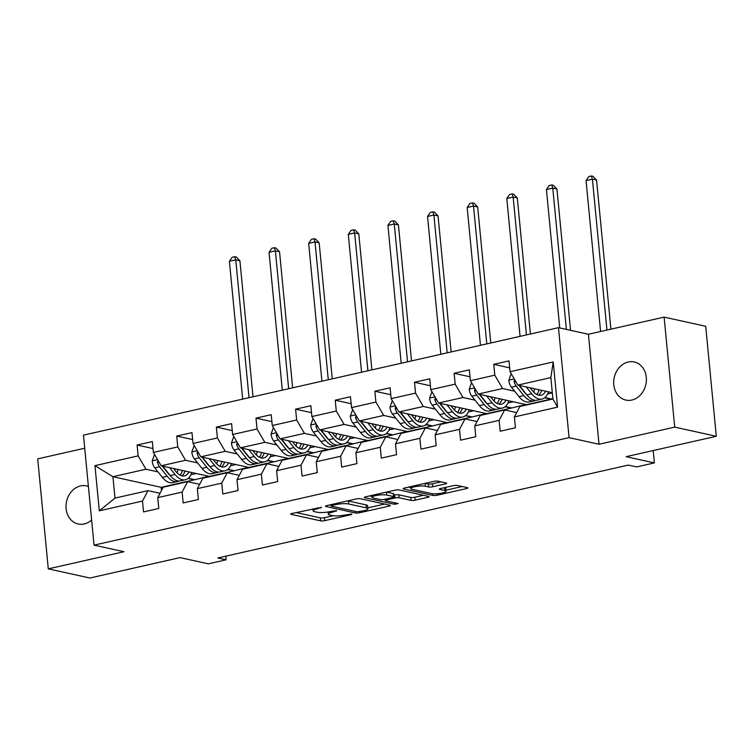 <?xml version="1.0" encoding="UTF-8"?>
<svg xmlns="http://www.w3.org/2000/svg" width="754" height="754" viewBox="0 0 754 754"><rect width="100%" height="100%" fill="white"/><g stroke="black" fill="none" stroke-linecap="round" stroke-linejoin="round"><path stroke-width="1.13" d="M321.477 507.319L292.1 513.455A2.997 0.603 174.5 0 0 290.752 514.105A2.997 0.603 174.5 0 0 291.233 514.379L320.629 520.854A2.997 0.603 174.5 0 0 324.757 520.646L351.241 514.652L351.845 514.002L345.53 514.925A9.576 1.942 174.5 0 1 332.326 515.576L329.875 515.039A9.576 1.942 174.5 0 1 328.32 514.153A9.576 1.942 174.5 0 1 332.627 512.089L336.661 510.665L330.346 511.58A9.576 1.942 174.5 0 1 317.142 512.239L314.691 511.702A9.576 1.942 174.5 0 1 313.136 510.807A9.576 1.942 174.5 0 1 317.443 508.743L321.477 507.319M628.214 362.005A19.519 16.192 -77.6 0 0 613.728 381.128A19.519 16.192 -77.6 0 0 625.848 400.091A19.519 16.192 -77.6 0 0 631.88 400.054A19.519 16.192 -77.6 0 0 646.357 380.93A19.519 16.192 -77.6 0 0 634.237 361.967A19.519 16.192 -77.6 0 0 628.214 362.005M88.397 486.434A19.519 16.192 -77.6 0 0 86.569 485.887A19.519 16.192 -77.6 0 0 80.537 485.925A19.519 16.192 -77.6 0 0 66.05 505.057A19.519 16.192 -77.6 0 0 78.171 524.011A19.519 16.192 -77.6 0 0 84.203 523.973A19.519 16.192 -77.6 0 0 91.63 520.015M445.36 483.917A2.997 0.603 174.5 0 0 446.707 483.276A2.997 0.603 174.5 0 0 446.217 482.994L437.97 481.175A2.997 0.603 174.5 0 0 433.852 481.382L404.427 488.045A2.997 0.603 174.5 0 0 403.079 488.686A2.997 0.603 174.5 0 0 403.56 488.969L432.956 495.435A2.997 0.603 174.5 0 0 437.084 495.227L466.5 488.573A2.997 0.603 174.5 0 0 467.848 487.923A2.997 0.603 174.5 0 0 467.367 487.649L457.405 485.453A2.997 0.603 174.5 0 0 453.277 485.661L440.685 488.507A2.997 0.603 174.5 0 0 439.337 489.158A2.997 0.603 174.5 0 0 439.827 489.431L444.766 490.524A8.011 1.621 174.5 0 1 446.066 491.259A8.011 1.621 174.5 0 1 440.449 493.37A8.011 1.621 174.5 0 1 431.42 493.54L412.08 489.28A8.011 1.621 174.5 0 1 410.779 488.535A8.011 1.621 174.5 0 1 416.397 486.434A8.011 1.621 174.5 0 1 425.416 486.264L428.64 486.971A2.997 0.603 174.5 0 0 432.768 486.764L445.36 483.917L445.246 482.777M84.712 448.225L37.7 458.866L48.294 568.855L89.877 578.016L180.055 557.611L208.34 563.832L226.115 559.807L217.802 557.979L628.299 465.095L636.621 466.924L654.397 462.899L653.209 450.543M674.717 427.122L664.123 317.123L588.422 334.258L599.015 444.247L674.717 427.122L716.3 436.274L626.122 456.679L654.397 462.899M599.015 444.247L569.072 437.659L94.052 545.142L83.458 435.143L558.478 327.66L569.072 437.659M48.294 568.855L123.986 551.73L94.052 545.142M360.431 498.724A2.997 0.603 174.5 0 0 356.303 498.931L326.878 505.585A2.997 0.603 174.5 0 0 325.53 506.236A2.997 0.603 174.5 0 0 326.02 506.509L355.407 512.984A2.997 0.603 174.5 0 0 359.535 512.777L388.96 506.123A2.997 0.603 174.5 0 0 390.308 505.472A2.997 0.603 174.5 0 0 389.818 505.199L360.431 498.724M365.652 496.811L395.077 490.157A2.997 0.603 174.5 0 1 399.205 489.949L428.592 496.424A2.997 0.603 174.5 0 1 429.073 496.697A2.997 0.603 174.5 0 1 427.735 497.348L415.143 500.194A2.997 0.603 174.5 0 1 411.015 500.402L399.092 497.772A2.997 0.603 174.5 0 0 394.964 497.979L386.613 499.874A2.997 0.603 174.5 0 0 385.266 500.515A2.997 0.603 174.5 0 0 385.756 500.797L398.159 503.521L394.672 504.313L364.795 497.734A2.997 0.603 174.5 0 1 364.305 497.461A2.997 0.603 174.5 0 1 365.652 496.811M664.123 317.123L705.706 326.284L716.3 436.274M509.657 367.829L493.747 364.333L494.794 375.181L470.411 380.704L469.365 369.846L454.125 373.296L455.162 384.144L430.779 389.667L429.733 378.819L414.493 382.269L415.539 393.117L391.147 398.63L390.11 387.782L374.861 391.232L375.907 402.08L351.524 407.603L350.478 396.745L335.238 400.195L336.284 411.053L311.892 416.566L310.855 405.718L295.606 409.168L296.652 420.016L272.269 425.529L271.223 414.681L255.983 418.131L257.029 428.979L232.637 434.502L231.591 423.644L216.351 427.094L217.397 437.951L193.015 443.465L191.968 432.617L176.728 436.066L177.774 446.915L153.382 452.428L152.336 441.58L137.096 445.03L138.142 455.878L94.957 465.652L99.311 510.835L114.985 498.111L148.001 490.637L160.027 493.286M493.747 364.333L508.988 360.883L510.034 371.731L553.219 361.958L557.574 407.151L514.388 416.924L515.434 427.772L500.185 431.222L499.148 420.364L474.756 425.887L475.802 436.736L460.562 440.185L459.516 429.337L435.133 434.851L436.17 445.699L420.93 449.148L419.884 438.3L395.501 443.823L396.547 454.671L381.307 458.121L380.261 447.263L355.879 452.786L356.915 463.635L341.675 467.084L340.629 456.236L316.246 461.75L317.293 472.607L302.052 476.047L301.006 465.199L276.614 470.722L277.661 481.57L262.42 485.02L261.374 474.172L236.992 479.685L238.038 490.534L222.798 493.983L221.751 483.135L197.359 488.649L198.406 499.506L183.165 502.956L182.119 492.098L157.737 497.621L158.783 508.469L143.543 511.919L142.497 501.071L99.311 510.835M544.652 397.801L550.835 399.158L526.443 404.672L478.206 394.059L502.588 388.536L514.624 391.185M516.669 412.589L504.652 409.94L480.27 415.463L474.756 425.887M502.588 388.536L494.794 375.181M478.206 394.059L470.411 380.704M499.148 420.364L504.652 409.94M505.02 406.764L511.203 408.121L486.82 413.644L438.574 403.022L462.965 397.509L475.001 400.157M477.046 421.552L465.029 418.913L440.638 424.427L435.133 434.851M462.965 397.509L455.162 384.144M438.574 403.022L430.779 389.667M459.516 429.337L465.029 418.913M465.397 415.727L471.58 417.094L447.188 422.608L398.951 411.986L423.333 406.472L435.369 409.12M437.414 430.525L425.397 427.876L401.015 433.39L395.501 443.823M423.333 406.472L415.539 393.117M398.951 411.986L391.147 398.63M419.884 438.3L425.397 427.876M425.765 424.7L431.948 426.057L407.565 431.571L359.319 420.958L383.711 415.435L395.746 418.084M397.792 439.488L385.765 436.839L361.383 442.362L355.879 452.786M383.711 415.435L375.907 402.08M359.319 420.958L351.524 407.603M380.261 447.263L385.765 436.839M386.142 433.663L392.325 435.02L367.933 440.543L319.696 429.921L344.078 424.408L356.114 427.056M358.159 448.451L346.143 445.812L321.76 451.326L316.246 461.75M344.078 424.408L336.284 411.053M319.696 429.921L311.892 416.566M340.629 456.236L346.143 445.812M346.51 442.626L352.693 443.993L328.31 449.507L280.064 438.885L304.456 433.371L316.492 436.019M318.537 457.424L306.51 454.775L282.128 460.289L276.614 470.722M304.456 433.371L296.652 420.016M280.064 438.885L272.269 425.529M301.006 465.199L306.51 454.775M306.887 451.599L313.07 452.956L288.678 458.47L240.441 447.857L264.824 442.334L276.859 444.983M278.905 466.387L266.888 463.738L242.496 469.261L236.992 479.685M264.824 442.334L257.029 428.979M240.441 447.857L232.637 434.502M261.374 474.172L266.888 463.738M267.255 460.562L273.438 461.919L249.056 467.442L200.809 456.82L225.201 451.307L237.237 453.955M239.282 475.35L227.256 472.711L202.873 478.224L197.359 488.649M225.201 451.307L217.397 437.951M200.809 456.82L193.015 443.465M221.751 483.135L227.256 472.711M227.633 469.525L233.806 470.892L209.423 476.405L161.186 465.784L185.569 460.27L197.605 462.918M199.65 484.322L187.633 481.674L163.241 487.188L157.737 497.621M185.569 460.27L177.774 446.915M161.186 465.784L153.382 452.428M182.119 492.098L187.633 481.674M188 478.498L194.183 479.855L161.158 487.329L112.921 476.707L145.946 469.233L157.972 471.881M145.946 469.233L138.142 455.878M114.985 498.111L112.921 476.707L94.957 465.652M142.497 501.071L148.001 490.637M588.422 334.258L558.478 327.66M226.115 559.807L225.766 556.179M161.158 487.329L161.469 490.552M514.388 416.924L519.892 406.491L552.918 399.017L550.854 377.613L517.828 385.087L552.305 392.674M550.835 399.158L552.861 398.395M511.203 408.121L525.764 404.521M471.58 417.094L486.141 413.494M431.948 426.057L446.509 422.457M392.325 435.02L406.887 431.429M352.693 443.993L367.255 440.393M313.07 452.956L327.622 449.356M273.438 461.919L288 458.328M233.806 470.892L248.368 467.291M194.183 479.855L208.745 476.255M557.574 407.151L552.918 399.017M550.854 377.613L553.219 361.958M517.828 385.087L510.034 371.731M190.932 474.718L196.266 473.512M194.155 479.563L188.283 478.262M153.005 448.536L137.096 445.03M192.638 439.563L176.728 436.066M233.778 470.59L227.915 469.299M230.564 465.755L235.898 464.549M232.26 430.6L216.351 427.094M273.41 461.627L267.538 460.336M270.186 456.783L275.521 455.576M271.892 421.637L255.983 418.131M313.042 452.654L307.17 451.363M309.819 447.819L315.153 446.613M311.525 412.664L295.606 409.168M352.665 443.691L346.793 442.4M349.441 438.856L354.776 437.64M351.147 403.701L335.238 400.195M392.297 434.728L386.425 433.437M389.073 429.884L394.408 428.677M390.779 394.738L374.861 391.232M431.919 425.756L426.048 424.464M428.696 420.921L434.031 419.714M430.402 385.765L414.493 382.269M471.552 416.792L465.68 415.501M468.328 411.948L473.663 410.742M470.034 376.802L454.125 373.296M511.174 407.829L505.303 406.538M507.951 402.985L513.286 401.778M550.806 398.857L544.935 397.565M547.583 394.022L552.333 392.947M296.124 512.55L320.337 517.875A2.997 0.603 174.5 0 0 324.465 517.678L333.108 515.717M367.829 507.857L384.644 504.058M331.911 505.472L331.308 506.113L357.104 511.796L363.607 510.835A9.576 1.942 174.5 0 0 367.914 508.761A9.576 1.942 174.5 0 0 366.359 507.876L348.725 503.992A9.576 1.942 174.5 0 0 335.521 504.652L331.911 505.472L331.817 504.473M367.914 508.761L367.632 505.793A9.576 1.942 174.5 0 0 366.076 504.907L366.359 507.876M347.66 500.882A9.576 1.942 174.5 0 1 348.442 501.024L366.076 504.907M423.418 495.284L414.851 497.225L415.143 500.194M393.871 495.189L394.681 495.01A2.997 0.603 174.5 0 1 398.809 494.803L410.723 497.423A2.997 0.603 174.5 0 0 414.851 497.225M371.995 496.415L369.677 495.906M386.727 495.058A8.011 1.621 174.5 0 0 377.697 495.218A8.011 1.621 174.5 0 0 372.08 497.329A8.011 1.621 174.5 0 0 373.381 498.074L380.204 499.572A2.997 0.603 174.5 0 0 384.333 499.365L392.683 497.48A2.997 0.603 174.5 0 0 394.031 496.829A2.997 0.603 174.5 0 0 393.541 496.556L386.727 495.058L386.444 492.108M394.031 496.829L393.739 493.861A2.997 0.603 174.5 0 0 393.258 493.578L393.541 496.556M386.51 492.098L393.258 493.578M425.284 483.323L428.357 484.002A2.997 0.603 174.5 0 0 432.485 483.795L441.043 481.853M446.066 491.259L445.784 488.29A8.011 1.621 174.5 0 0 444.7 487.602M445.963 490.185L462.193 486.509M408.451 487.131L410.685 487.621M154.542 454.417L152.185 461.024A8.087 4.204 77.3 0 0 154.787 467.895L162.355 477.367A23.336 12.139 77.3 0 0 172.657 482.645L177.482 481.552A23.336 12.139 77.3 0 0 178.962 481.014M177.115 472.862A19.368 10.075 77.3 0 0 177.925 469.478M169.575 467.64L175.06 474.492A23.336 12.139 77.3 0 0 185.352 479.77A23.336 12.139 77.3 0 0 191.827 472.532M173.524 468.507L175.927 471.523A19.368 10.075 77.3 0 0 184.476 475.897A19.368 10.075 77.3 0 0 189.009 471.91M157.991 460.326L157.426 462.202A8.087 4.204 77.3 0 0 159.612 466.811L167.181 476.274A23.336 12.139 77.3 0 0 177.482 481.552M184.513 472.315A23.336 12.139 77.3 0 0 184.787 470.986M182.336 470.449A19.368 10.075 -102.7 0 1 180.187 475.209M170.206 475.557A19.368 10.075 -102.7 0 1 168.057 473.305L162.233 466.019M185.352 479.77L180.526 480.863A23.336 12.139 -102.7 0 1 170.225 475.586L162.666 466.113M181.94 475.868A19.368 10.075 77.3 0 0 185.013 471.033M249.027 397.678L235.757 259.847L229.405 261.28L242.675 399.12M229.405 261.28L232.185 257.265L234.73 256.69L236.388 257.048L239.913 260.761L253.014 396.783M239.913 260.761L235.757 259.847L234.73 256.69M194.174 445.444L191.808 452.061A8.087 4.204 77.3 0 0 194.419 458.932L201.987 468.394A23.336 12.139 77.3 0 0 212.279 473.672L217.105 472.579A23.336 12.139 77.3 0 0 218.585 472.051M216.747 463.899A19.368 10.075 77.3 0 0 217.557 460.506M209.207 458.668L214.683 465.52A23.336 12.139 77.3 0 0 224.984 470.798A23.336 12.139 77.3 0 0 231.45 463.569M213.146 459.535L215.559 462.551A19.368 10.075 77.3 0 0 224.108 466.933A19.368 10.075 77.3 0 0 228.632 462.947M197.623 451.363L197.058 453.239A8.087 4.204 77.3 0 0 199.245 457.838L206.813 467.301A23.336 12.139 77.3 0 0 217.105 472.579M224.136 463.352A23.336 12.139 77.3 0 0 224.409 462.013M221.968 461.476A19.368 10.075 -102.7 0 1 219.81 466.245M209.838 466.585A19.368 10.075 -102.7 0 1 207.68 464.332L201.865 457.056M224.984 470.798L220.159 471.891A23.336 12.139 -102.7 0 1 209.857 466.613L202.289 457.15M221.563 466.905A19.368 10.075 77.3 0 0 224.635 462.07M288.659 388.715L275.389 250.875L269.037 252.317L282.307 390.148M269.037 252.317L271.817 248.292L274.352 247.717L276.021 248.085L279.546 251.798L292.637 387.81M279.546 251.798L275.389 250.875L274.352 247.717M233.797 436.481L231.44 443.088A8.087 4.204 77.3 0 0 234.042 449.968L241.61 459.431A23.336 12.139 77.3 0 0 251.911 464.709L256.737 463.616A23.336 12.139 77.3 0 0 258.217 463.079M256.369 454.935A19.368 10.075 77.3 0 0 257.18 451.542M248.829 449.704L254.315 456.556A23.336 12.139 77.3 0 0 264.607 461.834A23.336 12.139 77.3 0 0 271.082 454.596M252.778 450.572L255.182 453.588A19.368 10.075 77.3 0 0 263.73 457.97A19.368 10.075 77.3 0 0 268.264 453.983M237.246 442.391L236.681 444.276A8.087 4.204 77.3 0 0 238.877 448.875L246.435 458.338A23.336 12.139 77.3 0 0 256.737 463.616M263.768 454.379A23.336 12.139 77.3 0 0 264.041 453.05M261.591 452.513A19.368 10.075 -102.7 0 1 259.442 457.273M264.607 461.834L259.781 462.928A23.336 12.139 -102.7 0 1 249.489 457.65A19.368 10.075 -102.7 0 1 247.312 455.369L241.497 448.083M261.195 457.932A19.368 10.075 77.3 0 0 264.268 453.097M254.315 456.556L249.489 457.65L241.921 448.187A8.087 4.204 -102.7 0 1 241.921 448.178M328.282 379.752L315.012 241.911L308.659 243.353L321.939 381.185M308.659 243.353L311.44 239.329L313.984 238.754L315.643 239.122L319.168 242.826L332.269 378.847M319.168 242.826L315.012 241.911L313.984 238.754M273.429 427.518L271.063 434.125A8.087 4.204 77.3 0 0 273.674 440.996L281.242 450.468A23.336 12.139 77.3 0 0 291.534 455.746L296.36 454.653A23.336 12.139 77.3 0 0 297.849 454.115M296.002 445.963A19.368 10.075 77.3 0 0 296.812 442.57M288.462 440.732L293.937 447.593A23.336 12.139 77.3 0 0 304.239 452.871A23.336 12.139 77.3 0 0 310.705 445.633M292.401 441.608L294.814 444.624A19.368 10.075 77.3 0 0 303.362 448.998A19.368 10.075 77.3 0 0 307.886 445.011M276.878 433.427L276.313 435.303A8.087 4.204 77.3 0 0 278.499 439.912L286.068 449.375A23.336 12.139 77.3 0 0 296.36 454.653M303.391 445.416A23.336 12.139 77.3 0 0 303.664 444.087M301.223 443.541A19.368 10.075 -102.7 0 1 299.065 448.31M289.093 448.649A19.368 10.075 -102.7 0 1 286.935 446.406L281.119 439.12M304.239 452.871L299.413 453.965A23.336 12.139 -102.7 0 1 289.112 448.687L281.553 439.214A8.087 4.204 -102.7 0 1 281.544 439.214M300.818 448.969A19.368 10.075 77.3 0 0 303.89 444.134M367.914 370.779L354.644 232.948L348.291 234.381L361.562 372.222M348.291 234.381L351.072 230.366L353.607 229.791L355.275 230.149L358.8 233.863L371.901 369.884M358.8 233.863L354.644 232.948L353.607 229.791M313.051 418.545L310.695 425.152A8.087 4.204 77.3 0 0 313.306 432.033L320.865 441.495A23.336 12.139 77.3 0 0 331.166 446.773L335.992 445.68A23.336 12.139 77.3 0 0 337.472 445.152M335.624 437A19.368 10.075 77.3 0 0 336.435 433.607M328.094 431.769L333.57 438.621A23.336 12.139 77.3 0 0 343.862 443.899A23.336 12.139 77.3 0 0 350.337 436.67M332.033 432.636L334.446 435.652A19.368 10.075 77.3 0 0 342.995 440.034A19.368 10.075 77.3 0 0 347.519 436.048M316.501 424.464L315.935 426.34A8.087 4.204 77.3 0 0 318.131 430.939L325.69 440.402A23.336 12.139 77.3 0 0 335.992 445.68M343.023 436.453A23.336 12.139 77.3 0 0 343.296 435.115M340.846 434.577A19.368 10.075 -102.7 0 1 338.697 439.346M328.716 439.686A19.368 10.075 -102.7 0 1 326.567 437.433L320.752 430.157M343.862 443.899L339.036 444.992A23.336 12.139 -102.7 0 1 328.744 439.714L321.185 430.251M340.45 440.006A19.368 10.075 77.3 0 0 343.522 435.171M407.537 361.816L394.267 223.976L387.914 225.418L401.194 363.249M387.914 225.418L390.695 221.393L393.239 220.818L394.898 221.186L398.423 224.899L411.524 360.912M398.423 224.899L394.267 223.976L393.239 220.818M352.683 409.582L350.318 416.189A8.087 4.204 77.3 0 0 352.929 423.069L360.497 432.532A23.336 12.139 77.3 0 0 370.789 437.81L375.615 436.717A23.336 12.139 77.3 0 0 377.104 436.18M375.256 428.036A19.368 10.075 77.3 0 0 376.067 424.643M367.716 422.806L373.192 429.657A23.336 12.139 77.3 0 0 383.494 434.935A23.336 12.139 77.3 0 0 389.959 427.697M371.656 423.673L374.069 426.689A19.368 10.075 77.3 0 0 382.617 431.071A19.368 10.075 77.3 0 0 387.151 427.084M356.133 415.492L355.568 417.377A8.087 4.204 77.3 0 0 357.754 421.976L365.322 431.439A23.336 12.139 77.3 0 0 375.615 436.717M382.646 427.48A23.336 12.139 77.3 0 0 382.919 426.151M380.478 425.614A19.368 10.075 -102.7 0 1 378.32 430.374M368.348 430.723A19.368 10.075 -102.7 0 1 366.199 428.47L360.374 421.184M383.494 434.935L378.668 436.029A23.336 12.139 -102.7 0 1 368.367 430.751L360.808 421.288A8.087 4.204 -102.7 0 1 360.798 421.279L360.808 421.288M380.073 431.034A19.368 10.075 77.3 0 0 383.145 426.198M447.169 352.853L433.899 215.013L427.546 216.445L440.817 354.286M427.546 216.445L430.327 212.43L432.862 211.855L434.53 212.223L438.055 215.927L451.156 351.948M438.055 215.927L433.899 215.013L432.862 211.855M392.306 400.61L389.95 407.226A8.087 4.204 77.3 0 0 392.561 414.097L400.12 423.569A23.336 12.139 77.3 0 0 410.421 428.847L415.247 427.754A23.336 12.139 77.3 0 0 416.726 427.216M414.879 419.064A19.368 10.075 77.3 0 0 415.69 415.671M407.349 413.833L412.824 420.694A23.336 12.139 77.3 0 0 423.117 425.972A23.336 12.139 77.3 0 0 429.591 418.734M411.288 414.7L413.701 417.725A19.368 10.075 77.3 0 0 422.249 422.099A19.368 10.075 77.3 0 0 426.773 418.112M395.765 406.529L395.19 408.404A8.087 4.204 77.3 0 0 397.386 413.003L404.945 422.476A23.336 12.139 77.3 0 0 415.247 427.754M422.278 418.517A23.336 12.139 77.3 0 0 422.551 417.188M420.101 416.642A19.368 10.075 -102.7 0 1 417.952 421.411M407.971 421.75A19.368 10.075 -102.7 0 1 405.822 419.507L400.006 412.221M423.117 425.972L418.291 427.066A23.336 12.139 -102.7 0 1 407.999 421.788L400.431 412.315M419.705 422.07A19.368 10.075 77.3 0 0 422.777 417.235M486.792 343.881L473.521 206.049L467.169 207.482L480.449 345.323M467.169 207.482L469.949 203.457L472.494 202.892L474.153 203.25L477.678 206.964L490.779 342.985M477.678 206.964L473.521 206.049L472.494 202.892M431.938 391.646L429.573 398.253A8.087 4.204 77.3 0 0 432.183 405.134L439.752 414.596A23.336 12.139 77.3 0 0 450.044 419.874L454.869 418.781A23.336 12.139 77.3 0 0 456.358 418.253M454.511 410.101A19.368 10.075 77.3 0 0 455.322 406.708M446.971 404.87L452.447 411.722A23.336 12.139 77.3 0 0 462.749 417A23.336 12.139 77.3 0 0 469.224 409.771M450.911 405.737L453.324 408.753A19.368 10.075 77.3 0 0 461.872 413.135A19.368 10.075 77.3 0 0 466.406 409.149M435.388 397.556L434.822 399.441A8.087 4.204 77.3 0 0 437.009 404.04L444.577 413.503A23.336 12.139 77.3 0 0 454.869 418.781M461.91 409.554A23.336 12.139 77.3 0 0 462.174 408.216M459.733 407.678A19.368 10.075 -102.7 0 1 457.574 412.447M447.603 412.787A19.368 10.075 -102.7 0 1 445.454 410.534L439.629 403.258M462.749 417L457.923 418.093A23.336 12.139 -102.7 0 1 447.622 412.815L440.063 403.352A8.087 4.204 -102.7 0 1 440.053 403.352L440.063 403.352M459.327 413.107A19.368 10.075 77.3 0 0 462.4 408.263M526.424 334.917L513.154 197.077L506.801 198.519L520.072 336.35M506.801 198.519L509.581 194.494L512.126 193.919L513.785 194.287L517.31 197.991L530.411 334.013M517.31 197.991L513.154 197.077L512.126 193.919M471.561 382.683L469.205 389.29A8.087 4.204 77.3 0 0 471.816 396.17L479.374 405.633A23.336 12.139 77.3 0 0 489.676 410.911L494.501 409.818A23.336 12.139 77.3 0 0 495.981 409.281M494.143 401.137A19.368 10.075 77.3 0 0 494.944 397.744M486.603 395.907L492.079 402.759A23.336 12.139 77.3 0 0 502.381 408.037A23.336 12.139 77.3 0 0 508.846 400.798M490.543 396.774L492.956 399.79A19.368 10.075 77.3 0 0 501.504 404.172A19.368 10.075 77.3 0 0 506.028 400.176M475.02 388.593L474.445 390.478A8.087 4.204 77.3 0 0 476.641 395.077L484.2 404.54A23.336 12.139 77.3 0 0 494.501 409.818M501.533 400.581A23.336 12.139 77.3 0 0 501.806 399.252M499.355 398.715A19.368 10.075 -102.7 0 1 497.206 403.475M487.225 403.824A19.368 10.075 -102.7 0 1 485.076 401.571L479.261 394.285M502.381 408.037L497.546 409.13A23.336 12.139 -102.7 0 1 487.254 403.852L479.685 394.389A8.087 4.204 -102.7 0 1 479.685 394.38L479.685 394.389M498.959 404.135A19.368 10.075 77.3 0 0 502.032 399.3M566.386 329.404L552.776 188.114L546.424 189.546L559.751 327.943M546.424 189.546L549.214 185.531L551.749 184.956L553.417 185.324L556.942 189.028L570.542 330.318M556.942 189.028L552.776 188.114L551.749 184.956M511.193 373.711L508.827 380.327A8.087 4.204 77.3 0 0 511.438 387.198L519.006 396.67A23.336 12.139 77.3 0 0 529.299 401.948L534.134 400.855A23.336 12.139 77.3 0 0 535.613 400.317M533.766 392.165A19.368 10.075 77.3 0 0 534.577 388.772M526.226 386.934L531.702 393.795A23.336 12.139 77.3 0 0 542.003 399.073A23.336 12.139 77.3 0 0 548.478 391.835M530.166 387.801L532.578 390.817A19.368 10.075 77.3 0 0 541.127 395.2A19.368 10.075 77.3 0 0 545.66 391.213M514.643 379.63L514.077 381.505A8.087 4.204 77.3 0 0 516.264 386.105L523.832 395.577A23.336 12.139 77.3 0 0 534.134 400.855M541.165 391.618A23.336 12.139 77.3 0 0 541.429 390.28M538.987 389.743A19.368 10.075 -102.7 0 1 536.829 394.512M542.003 399.073L537.178 400.157A23.336 12.139 -102.7 0 1 526.876 394.879A19.368 10.075 -102.7 0 1 524.709 392.598L518.884 385.322M538.582 395.171A19.368 10.075 77.3 0 0 541.655 390.336M531.702 393.795L526.876 394.879L519.317 385.417A8.087 4.204 -102.7 0 1 519.308 385.417L519.317 385.417M606.942 330.063L592.408 179.15L586.056 180.583L600.589 331.506M586.056 180.583L588.836 176.559L591.381 175.984L593.04 176.351L596.565 180.065L610.919 329.159M596.565 180.065L592.408 179.15L591.381 175.984M317.349 507.744L317.443 508.743M335.992 510.59L336.058 511.306M332.533 511.089L332.627 512.089M351.175 513.936L351.241 514.652M324.465 517.678L324.757 520.646M320.337 517.875L320.629 520.854M291.176 513.738L291.233 514.379M320.808 507.254L320.874 507.97M388.847 504.982L388.96 506.123M359.441 511.759L359.535 512.777M355.257 511.391L355.407 512.984M325.954 505.868L326.02 506.509M348.442 501.024L348.725 503.992M335.426 503.653L335.521 504.652M427.622 496.207L427.735 497.348M410.723 497.423L411.015 500.402M398.809 494.803L399.092 497.772M394.681 495.01L394.964 497.979M386.519 498.875L386.613 499.874M394.521 502.72L394.672 504.313M364.729 497.093L364.795 497.734M432.485 483.795L432.768 486.764M428.357 484.002L428.64 486.971M425.133 483.352L425.416 486.264M444.492 487.649L444.766 490.524M439.761 488.79L439.827 489.431M466.396 487.433L466.5 488.573M436.943 493.747L437.084 495.227M432.787 493.738L432.956 495.435M403.503 488.319L403.56 488.969M157.595 459.648L152.233 460.864M167.181 476.274L162.355 477.367M175.06 474.492L170.225 475.586M159.612 466.811L154.787 467.895M159.339 462.626L157.426 462.202M197.228 450.675L191.855 451.891M206.813 467.301L201.987 468.394M214.683 465.52L209.857 466.613M199.245 457.838L194.419 458.932M198.962 453.663L197.058 453.239M236.85 441.712L231.487 442.928M246.435 458.338L241.61 459.431M238.877 448.875L234.042 449.968M238.594 444.69L236.681 444.276M276.482 432.749L271.11 433.955M286.068 449.375L281.242 450.468M293.937 447.593L289.112 448.687M278.499 439.912L273.674 440.996M278.217 435.727L276.313 435.303M316.105 423.776L310.742 424.992M325.69 440.402L320.865 441.495M333.57 438.621L328.744 439.714M318.131 430.939L313.306 432.033M317.849 426.764L315.935 426.34M355.737 414.813L350.365 416.029M365.322 431.439L360.497 432.532M373.192 429.657L368.367 430.751M357.754 421.976L352.929 423.069M357.471 417.791L355.568 417.377M395.36 405.85L389.997 407.056M404.945 422.476L400.12 423.569M412.824 420.694L407.999 421.788M397.386 413.003L392.561 414.097M397.104 408.828L395.19 408.404M434.992 396.877L429.62 398.093M444.577 413.503L439.752 414.596M452.447 411.722L447.622 412.815M437.009 404.04L432.183 405.134M436.736 399.856L434.822 399.441M474.615 387.914L469.252 389.13M484.2 404.54L479.374 405.633M492.079 402.759L487.254 403.852M476.641 395.077L471.816 396.17M476.358 390.892L474.445 390.478M514.247 378.951L508.875 380.157M523.832 395.577L519.006 396.67M516.264 386.105L511.438 387.198M515.99 381.929L514.077 381.505M312.938 508.743L313.136 510.807M328.113 512.004L328.32 514.153M330.846 504.69L330.968 505.925M385.143 499.186L385.266 500.515M371.901 495.397L372.08 497.329M410.591 486.65L410.779 488.535"/></g></svg>
